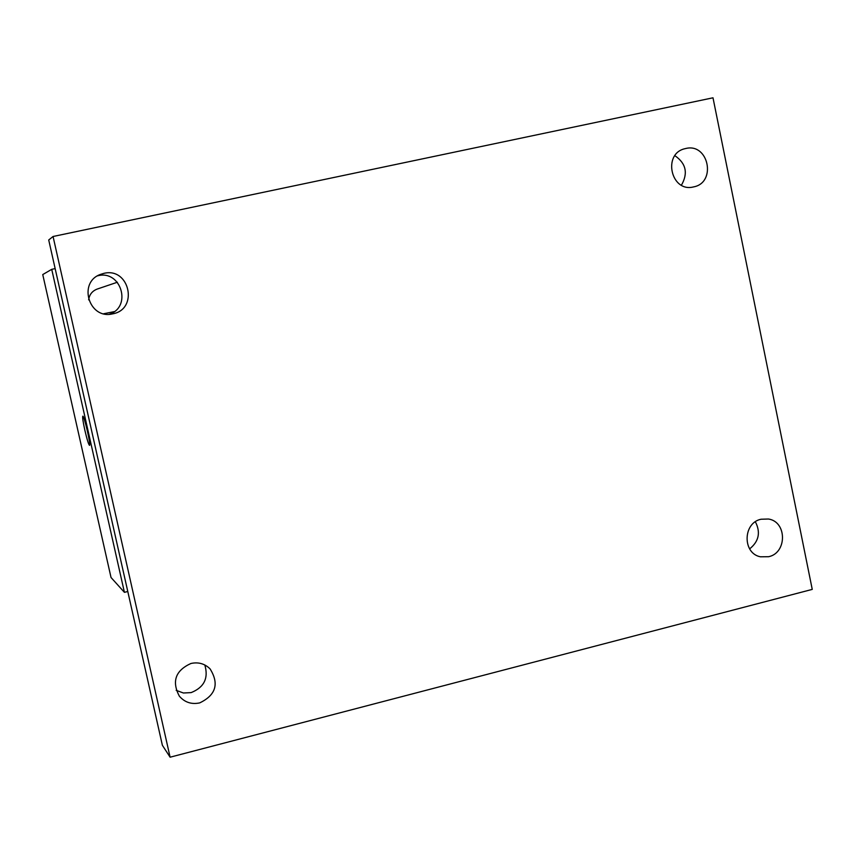 <?xml version="1.0" encoding="UTF-8"?>
<svg xmlns="http://www.w3.org/2000/svg" width="855" height="855" viewBox="0 0 855 855"><rect width="100%" height="100%" fill="white"/><g stroke="black" fill="none" stroke-linecap="round" stroke-linejoin="round"><path stroke-width="1.28" d="M127.79 591.5L124.413 592.333L111.032 577.51L42.75 274.573L51.728 269.336L55.158 268.609M124.413 592.333L51.728 269.336M117.37 282.236L97.171 289.076C92.233 290.999 89.39 294.58 88.642 299.849M103.701 313.742L114.207 311.637M89.519 445.37C88.567 444.493 87.007 439.438 84.859 430.215C83.031 421.889 82.347 417.219 82.796 416.193C84.014 414.867 91.09 445.466 89.54 445.359C88.599 444.621 87.039 439.577 84.848 430.215C83.042 421.889 82.358 417.219 82.807 416.193C84.025 414.867 91.09 445.466 89.54 445.359M53.063 236.493L48.714 239.977L162.375 745.282L170.102 757.199L53.063 236.493L712.995 97.801L812.25 589.394L170.102 757.199M109.216 314.277C132.429 307.052 121.015 269.25 97.545 275.855M176.173 690.338L183.398 692.999L191.167 692.593C204.131 687.388 208.684 678.175 204.815 664.966M681.435 185.182C688.243 173.234 686.063 163.401 674.894 155.685M749.643 548.867C758.898 541.429 760.811 532.398 755.371 521.785M190.932 663.48C198.371 661.866 204.751 663.672 210.074 668.877C219.34 683.754 215.898 695.094 199.739 702.885C191.531 704.627 184.723 702.383 179.326 696.141C171.609 681.392 175.478 670.512 190.932 663.48M761.025 519.241L768.431 519.017C787.049 521.635 787.209 552.929 768.645 556.712L760.448 556.797C742.343 553.463 742.803 522.865 761.025 519.241M685.721 148.514C708.677 142.646 716.8 182.799 693.523 186.914L693.405 186.946C670.972 192.717 662.283 153.643 684.941 148.695L685.721 148.514M103.808 273.376C129.468 266.878 138.863 309.157 112.839 313.817L112.315 313.924C89.006 319.524 77.73 282.524 100.345 274.444L103.808 273.376"/></g></svg>

